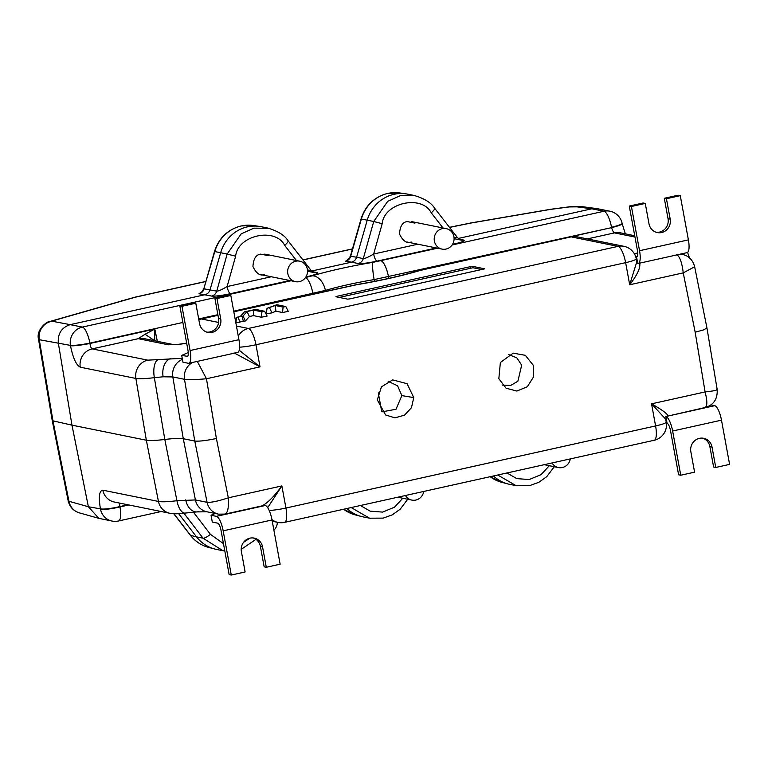 <?xml version="1.0" encoding="UTF-8"?>
<svg xmlns="http://www.w3.org/2000/svg" width="768" height="768" viewBox="0 0 768 768"><rect width="100%" height="100%" fill="white"/><g stroke="black" fill="none" stroke-linecap="round" stroke-linejoin="round"><path stroke-width="1.15" d="M223.939 550.915L216.528 549.437A36.586 34.742 -78.5 0 1 214.733 549.014A36.586 34.742 -78.5 0 1 196.55 536.88L203.05 538.195A6.97 1.786 -37.5 0 0 210.394 534.317L223.469 543.658M224.822 551.059L222.95 550.733L203.05 538.195L183.907 513.216M517.066 485.827L509.654 484.339A36.586 34.742 -78.5 0 1 507.859 483.926A36.586 34.742 -78.5 0 1 493.469 475.958M516.077 485.645L497.75 475.018M185.702 499.872A15.677 10.637 86.1 0 0 196.992 511.901L185.146 513.072C173.558 514.416 172.474 513.533 169.939 513.293L169.939 513.293A15.677 14.89 -78.5 0 1 158.448 501.446C161.75 502.08 167.914 501.84 176.938 500.717L195.408 499.939L207.082 502.31C211.315 502.608 218.39 501.11 228.317 497.818L281.875 485.923C274.368 496.176 267.802 502.819 262.166 505.853L225.158 514.09L218.573 514.157A15.677 14.89 -78.5 0 1 218.563 514.157A15.677 14.89 -78.5 0 1 207.082 502.31L194.765 441.043L184.502 379.315L172.829 376.944L163.114 376.79L154.349 377.674C145.325 378.739 139.162 378.998 135.878 378.451L80.256 367.181C76.224 365.155 72.97 358.013 70.493 345.744L70.435 345.389A15.677 1.574 -9.7 0 0 89.894 343.114L89.962 343.469C90.422 346.57 91.152 348.374 92.15 348.883L147.773 360.154L182.246 358.33M533.242 365.242L533.549 376.934L527.309 386.755L516.845 391.056L506.093 388.205L498.835 378.691L500.371 362.506L513.187 353.136L525.37 355.344L533.242 365.242M502.522 385.094L510.682 385.45L517.882 381.226L521.683 365.146L516.758 357.782L508.704 354.614M382.013 411.859L396 409.258L401.856 395.616L397.594 385.776L388.195 381.37M413.75 397.584L407.098 383.702L392.688 379.891L381.427 386.89L377.299 399.869L385.574 414.96L394.973 417.85L404.534 415.162L411.475 407.674L413.75 397.584L401.856 395.616M68.342 500.323L68.938 501.274A15.677 14.928 105.7 0 0 79.373 512.87L79.373 512.87C73.373 510.941 69.638 506.909 68.16 500.774L52.205 420.394L52.963 420.845L68.938 501.274L88.378 506.746L71.971 425.146L52.963 420.845L39.283 339.706L38.525 339.312L52.205 420.384M370.502 518.371L363.091 516.883A36.586 34.742 -78.5 0 1 361.296 516.47A36.586 34.742 -78.5 0 1 346.906 508.512M407.712 499.267L400.205 509.184L392.304 514.838L383.213 518.122L369.514 518.189L351.187 507.562M399.773 192.96A36.24 34.416 101.5 0 0 387.878 193.411A36.24 34.416 101.5 0 0 361.354 219.024L361.046 218.986C365.414 205.459 374.285 196.934 387.658 193.411L399.773 192.96L406.013 193.862A36.586 34.742 -78.5 0 0 367.229 220.176L373.728 221.501L387.715 201.331L400.464 195.61L415.325 195.715M406.013 193.862A36.586 34.742 -78.5 0 1 407.827 194.179L414.25 195.475M253.21 225.504A36.24 34.416 101.5 0 0 241.315 225.955A36.24 34.416 101.5 0 0 214.8 251.568L214.483 251.53C218.851 238.003 227.722 229.478 241.094 225.965L253.21 225.504L259.45 226.406A36.586 34.742 -78.5 0 0 220.666 252.73L227.165 254.045L241.152 233.885L253.901 228.154L268.762 228.259M259.45 226.406A36.586 34.742 -78.5 0 1 261.264 226.723L267.686 228.029C277.843 231.053 284.64 235.296 288.058 240.758A6.97 1.584 142.2 0 1 284.669 245.347C275.309 226.886 237.542 235.277 235.632 256.234L227.098 286.57L271.306 276.758M202.483 291.763L201.024 292.291C201.216 292.838 202.166 291.59 203.885 288.528L214.8 251.568L220.666 252.73L210.048 289.795C209.194 292.397 207.494 294.038 204.95 294.72L70.205 324.643L82.32 327.091A15.677 4.522 77.5 0 1 89.894 343.114L182.87 322.464M289.824 280.512L230.467 293.693C221.386 295.594 215.107 296.39 211.632 296.074A6.97 6.614 101.5 0 0 216.73 291.149L204.125 288.835A6.97 6.653 -80.8 0 1 199.018 293.76L201.533 291.974M235.632 256.234L227.165 254.045L216.73 291.149C218.515 291.149 221.971 289.622 227.098 286.57A6.97 2.006 77.5 0 0 230.467 293.693M268.368 255.667L260.774 254.131C256.051 254.573 253.44 258.71 252.941 266.515C256.224 273.485 260.131 276.173 264.634 274.57M307.469 270.067L311.03 270.336L288.058 240.758M312.374 271.642L317.222 272.621A6.97 6.614 -78.5 0 1 314.582 272.65L307.91 271.296M317.222 272.621C318.864 273.35 315.418 274.714 306.874 276.72A6.97 2.006 77.5 0 1 306.25 276.355M119.491 503.069L119.962 506.928A15.677 2.246 168.9 0 1 100.493 509.203A15.677 14.89 -78.5 0 0 111.984 521.05L98.822 518.342L88.378 506.755L100.426 508.848C98.458 496.867 99.254 490.637 102.826 490.176L158.448 501.446L146.333 440.218L71.971 425.146L58.31 342.931C57.667 333.6 61.632 327.504 70.205 324.643L51.619 321.149A15.677 10.608 73.7 0 0 50.122 321.418L50.122 321.418C47.232 320.899 35.875 329.779 38.525 339.312M283.094 307.094L285.715 306.518L276.854 304.723L266.995 308.342L275.28 305.51L283.094 307.094L282.538 312.528L288.288 311.357L285.782 306.547M275.28 305.51L275.904 311.184L282.538 312.528M266.995 308.342L266.362 313.728L271.939 312.893L275.904 311.184M242.976 316.09L247.027 311.53L253.498 310.09L261.926 311.798L264.605 311.251L255.686 309.427L244.416 311.846L240.355 316.406L236.525 317.386L242.976 316.09L245.472 320.938L249.398 316.522L253.43 315.629L261.37 317.232L267.11 316.061L264.605 311.251M236.525 317.386L235.882 322.762L245.472 320.938M253.498 310.09L253.43 315.629M247.027 311.53L249.398 316.522M470.813 268.214L470.525 266.63L472.694 266.381L472.944 267.744L339.235 297.437M484.483 268.886L349.824 298.886L347.664 299.146L335.894 296.755L336.989 296.285L337.123 297.005M470.525 266.63L336.989 296.285M233.789 311.654L356.63 284.621C379.238 280.781 398.89 276.422 415.584 271.546L423.485 269.53A15.677 4.522 77.5 0 1 424.08 269.53L417.226 271.277A78.989 9.629 169.6 0 1 356.4 284.774L233.818 311.779M634.973 237.043L614.467 232.886C613.43 232.387 612.48 230.64 611.606 227.626L374.141 279.59A63.312 7.718 -10.4 0 0 325.392 290.41L233.702 311.174M197.29 361.392L206.467 378.758L216.394 438.509C206.237 440.621 199.027 441.466 194.765 441.043L183.283 438.71C179.99 438.125 173.837 438.374 164.813 439.469L154.349 377.674A15.677 6.71 -97.1 0 1 157.93 359.741M147.773 360.154A15.677 14.89 -78.5 0 0 135.878 378.451L146.333 440.218C149.626 440.803 155.779 440.554 164.813 439.469L176.938 500.717A15.677 6.71 -97.1 0 0 185.146 513.072M127.958 504.787L119.894 506.573A15.677 2.246 168.9 0 1 100.426 508.848M173.558 344.602A15.677 14.89 101.5 0 0 168.336 344.794L138.25 338.688A15.677 14.89 101.5 0 1 144.173 338.63L138.144 338.669L145.085 334.243L154.666 340.762M145.085 334.243L154.819 329.069L154.666 340.704M138.25 338.688L92.15 348.883A15.677 14.89 -78.5 0 0 80.256 367.181M239.213 350.256L260.026 366.864L234.096 352.896M192.614 362.429A15.677 14.89 -78.5 0 0 184.502 379.315C188.784 379.862 196.109 379.68 206.467 378.758L260.026 366.864L255.965 344.755A15.677 1.91 -10.4 0 1 239.597 347.155M224.496 514.099C227.616 513.648 228.893 508.214 228.317 497.818L216.394 438.509M269.165 510.442A15.677 1.91 169.6 0 0 285.936 508.032L281.875 485.923L267.677 507.696M70.493 345.744A15.677 1.574 -9.7 0 0 89.962 343.469L154.819 329.069L157.344 341.299M305.357 277.565L312.211 275.827A15.677 10.253 73.5 0 1 325.392 290.41L325.565 291.274M312.211 275.827A78.989 9.629 169.6 0 1 373.027 262.32L437.578 248.208M452.093 244.982L603.965 211.258A15.677 4.522 -102.5 0 1 611.53 227.27A15.677 1.728 -11.7 0 0 622.128 223.392A15.677 15.677 0 0 0 609.888 211.2L596.774 208.57L591.84 208.8L458.198 238.474M546.768 242.15L611.606 227.626A15.677 1.728 -11.7 0 0 622.205 223.747L622.128 223.392M689.194 256.81L688.982 257.482M666.211 422.131A15.677 1.91 169.6 0 1 655.594 425.942A15.677 4.522 -102.5 0 1 654.182 440.275A15.677 15.677 0 0 0 666.211 422.131L665.654 419.146L651.542 403.834C662.39 410.006 667.766 414 667.661 415.805M272.256 521.261L278.006 522.422A15.677 15.677 0 0 0 284.515 522.365A15.677 4.522 77.5 0 0 285.936 508.032L655.594 425.942L651.542 403.834L705.101 391.939C707.606 401.914 707.395 407.098 704.467 407.51M666.739 416.342L705.11 407.51C713.597 405.091 717.629 399.12 717.197 389.597L706.954 327.965L703.642 329.885L695.165 332.189L705.101 391.939C714.778 390.874 718.531 389.971 716.362 389.213M706.954 327.965L694.656 266.765C692.861 259.968 688.742 255.84 682.301 254.371L682.301 254.371A15.677 14.89 -78.5 0 0 680.362 254.112M695.165 332.189L683.242 272.88L694.656 266.765M639.59 262.848C640.838 267.283 637.536 274.589 629.693 284.774L683.242 272.88C681.984 262.339 679.699 256.186 676.378 254.429M238.282 336.125A15.677 14.89 -78.5 0 1 248.342 328.464L618.01 246.374A15.677 4.522 -102.5 0 1 625.632 262.656L629.693 284.774L636.787 261.84L636.24 258.854A15.677 15.677 0 0 0 623.933 246.317L577.046 236.813A15.677 15.677 0 0 0 570.538 236.87A15.677 4.522 -102.5 0 1 571.123 236.87A15.677 14.89 -78.5 0 1 577.046 236.813M484.454 268.762L472.694 266.381M349.046 259.219L347.587 259.747C347.779 260.294 348.73 259.037 350.448 255.984L350.688 256.291A6.97 6.653 -80.8 0 1 345.581 261.216L348.096 259.421M436.387 247.958L377.03 261.149C367.949 263.05 361.67 263.837 358.195 263.52L351.514 262.166C354.058 261.494 355.757 259.853 356.611 257.242L363.293 258.595C365.078 258.595 368.534 257.078 373.661 254.026L417.869 244.205M358.195 263.52A6.97 6.614 101.5 0 0 363.293 258.595L373.728 221.501L382.195 223.69L373.661 254.026A6.97 2.006 77.5 0 0 377.03 261.149M345.581 261.216L351.514 262.166L311.635 271.027M367.229 220.176L356.611 257.242L350.688 256.291L361.354 219.024L367.229 220.176M414.931 223.123L407.338 221.587C402.614 222.029 400.003 226.157 399.504 233.971C402.787 240.941 406.694 243.629 411.197 242.016M454.032 237.523L457.594 237.792L434.621 208.205A6.97 1.584 142.2 0 1 431.232 212.803C421.872 194.342 384.106 202.723 382.195 223.69M458.938 239.098L463.786 240.077A6.97 6.614 -78.5 0 1 461.146 240.106L454.464 238.752M463.786 240.077C465.427 240.797 461.981 242.17 453.437 244.176A6.97 2.006 77.5 0 1 452.813 243.811M178.646 513.686L196.55 536.88L190.618 535.402A36.24 34.416 101.5 0 0 208.637 547.421L214.733 549.014M639.542 250.723L688.397 239.875A13.939 4.022 -102.5 0 1 687.139 252.614L638.285 263.462A13.939 4.022 77.5 0 0 639.542 250.723L631.421 206.496L645.264 203.424L649.008 223.834A11.328 10.752 -78.5 0 0 657.35 232.579A11.328 10.752 -78.5 0 0 670.186 219.13L666.432 198.72L664.301 198.288L668.045 218.698A11.328 10.752 -78.5 0 1 656.285 232.31M666.432 198.72L680.275 195.648L678.134 195.216L664.301 198.288M688.397 239.875L680.275 195.648M637.709 252.758L634.55 254.112M635.606 256.474L636.509 256.656L637.757 263.462M636.557 260.592L637.181 260.323M631.421 206.496L629.28 206.064L637.402 250.282A6.97 2.006 77.5 0 1 636.768 256.656A6.97 2.006 77.5 0 1 636.509 256.656L637.008 256.541M645.264 203.424L643.123 202.992L629.28 206.064M665.904 420.47L666.528 420.202M666.365 423.187L667.104 423.341L665.981 417.245M710.899 404.918L714.71 405.686L665.856 416.534A13.939 4.022 77.5 0 1 672.634 431.011L680.746 475.229L694.589 472.157L690.845 451.747A11.328 10.752 -78.5 0 1 703.68 438.298A11.328 10.752 -78.5 0 1 712.013 447.043L715.757 467.453L713.616 467.021L709.872 446.611A11.328 10.752 -78.5 0 0 702.595 438.134M715.757 467.453L729.6 464.381L721.488 420.163A13.939 4.022 -102.5 0 0 714.71 405.686M667.104 423.341A6.97 2.006 77.5 0 1 670.493 430.579L678.605 474.797L680.746 475.229M481.91 269.558L472.944 267.744M570.307 458.899A10.454 9.926 -78.5 0 1 562.378 467.52A10.454 9.926 -78.5 0 1 558.432 467.558A10.454 9.926 -78.5 0 1 552.029 462.96M442.272 228.662A10.454 9.926 -78.5 0 1 446.227 228.624A10.454 9.926 -78.5 0 1 454.099 238.771A10.454 9.926 -78.5 0 1 446.016 249.072A10.454 9.926 -78.5 0 1 442.07 249.11A10.454 9.926 -78.5 0 1 434.198 238.973A10.454 9.926 -78.5 0 1 442.272 228.662M423.744 491.443A10.454 9.926 -78.5 0 1 415.814 500.064A10.454 9.926 -78.5 0 1 411.869 500.102A10.454 9.926 -78.5 0 1 405.466 495.504M188.246 352.57L181.699 355.382L182.947 362.189L188.294 363.274A13.939 4.022 77.5 0 0 188.822 363.274L237.677 352.426A13.939 4.022 -102.5 0 0 238.934 339.686L230.822 295.459L216.979 298.531L220.723 318.941A11.328 10.752 -78.5 0 1 207.888 332.39A11.328 10.752 -78.5 0 1 199.555 323.645L195.802 303.235L193.67 302.803L179.827 305.875L181.968 306.307L195.802 303.235M181.699 355.382L187.546 356.352M181.968 306.307L190.08 350.534A13.939 4.022 77.5 0 1 188.822 363.274M216.979 298.531L214.838 298.099L218.582 318.509A11.328 10.752 -78.5 0 1 206.832 332.122M214.838 298.099L228.682 295.027L230.822 295.459M179.827 305.875L187.939 350.102A6.97 2.006 77.5 0 1 187.315 356.467A6.97 2.006 77.5 0 1 187.046 356.467M253.133 537.955A11.328 10.752 -78.5 0 1 260.41 546.422L264.163 566.832L266.294 567.264L262.55 546.854L260.41 546.422M215.213 513.475L211.046 515.261L212.294 522.067L217.642 523.152A6.97 2.006 77.5 0 1 221.03 530.39L229.142 574.608L231.283 575.04L245.126 571.968L241.382 551.558A11.328 10.752 -78.5 0 1 254.218 538.109A11.328 10.752 -78.5 0 1 262.55 546.854M211.046 515.261L216.394 516.346A13.939 4.022 77.5 0 1 223.171 530.822L231.283 575.04M266.294 567.264L280.138 564.192L272.026 519.974A13.939 4.022 -102.5 0 0 265.248 505.498L216.394 516.346M277.325 522.288A10.454 9.926 -78.5 0 1 273.898 530.16M295.709 261.216A10.454 9.926 -78.5 0 1 299.664 261.168A10.454 9.926 -78.5 0 1 307.536 271.315A10.454 9.926 -78.5 0 1 299.453 281.626A10.454 9.926 -78.5 0 1 295.507 281.664A10.454 9.926 -78.5 0 1 287.635 271.517A10.454 9.926 -78.5 0 1 295.709 261.216M609.888 211.2A15.677 14.89 -78.5 0 0 603.965 211.258L591.84 208.8L576.835 206.851A15.677 14.842 97.4 0 1 581.76 206.621L570.883 206.621A15.677 11.29 85.6 0 0 569.184 206.938L550.608 209.386L471.043 223.018L449.53 227.414M576.835 206.851L569.184 206.938M490.176 476.698A36.24 34.416 101.5 0 0 501.763 482.323L507.859 483.926M163.114 376.79A15.677 10.637 -93.9 0 1 170.65 358.483M186.662 343.123L179.587 344.17A15.677 7.334 83.3 0 0 178.598 344.438L168.336 344.794M186.826 343.229L178.598 344.438M182.429 359.366A15.677 14.89 -78.5 0 0 172.829 376.944L183.283 438.71L195.408 499.939A15.677 14.89 -78.5 0 0 206.899 511.786L196.992 511.901A15.677 10.637 86.1 0 0 198.739 511.565M343.613 509.242A36.24 34.416 101.5 0 0 355.2 514.877L361.296 516.47M360.413 505.507L370.166 511.152L382.646 512.102L394.55 507.158L402.758 498.259M211.632 296.074L199.018 293.76M296.448 260.525L284.669 245.347M306.874 276.72L305.923 276.931M269.606 307.949L271.939 312.893M242.035 316.397L243.466 321.6M238.33 317.222L239.75 322.426M261.926 311.798L261.37 317.232M278.006 522.422A15.677 14.89 -78.5 0 1 271.949 519.6M381.715 411.504L378.288 392.842M415.584 271.546A15.677 10.253 73.5 0 1 417.226 271.277M347.914 286.31A15.677 4.522 77.5 0 1 348.509 286.31M380.928 260.784A15.677 4.522 -102.5 0 1 388.502 276.797L388.79 278.371M374.467 281.376L374.141 279.59A15.677 2.006 80.5 0 1 373.027 262.32M313.018 294.058L312.931 293.587A15.677 4.522 77.5 0 0 305.482 277.594M128.822 504.96L119.962 506.928A15.677 4.522 77.5 0 1 118.502 520.992A15.677 15.677 0 0 1 111.984 521.05M291.014 280.752L82.32 327.091A15.677 14.89 -78.5 0 0 70.435 345.389L39.283 339.706A15.677 14.995 -80.4 0 1 51.168 321.418M169.939 513.293L114.317 502.022A15.677 14.89 -78.5 0 1 102.826 490.176M217.968 315.168L200.87 318.97A15.677 4.522 77.5 0 1 201.456 318.97L218.64 322.445M217.997 315.293L201.456 318.97A15.677 14.89 -78.5 0 0 198.845 319.814M236.429 326.054L248.342 328.464A15.677 4.522 77.5 0 1 255.965 344.755L625.632 262.656A15.677 1.91 -10.4 0 0 636.24 258.854M217.882 314.688L198.691 318.95M682.32 253.68A15.677 13.392 68 0 1 682.8 254.477M587.376 238.906L614.467 232.886A15.677 14.89 -78.5 0 1 620.39 232.829L634.733 235.738M424.08 269.53L571.123 236.87L618.01 246.374A15.677 14.89 -78.5 0 1 623.933 246.317M506.976 472.963L516.73 478.608L529.21 479.549L541.114 474.614L549.322 465.715M570.883 206.621L550.848 209.251A15.677 2.477 80.3 0 0 550.608 209.386M449.472 227.338L471.293 222.883A15.677 2.477 80.3 0 0 471.043 223.018M455.962 225.898A15.677 4.522 77.5 0 1 456.461 225.878M50.122 321.418L135.034 297.158A15.677 4.522 77.5 0 1 135.533 297.149L51.619 321.149M352.454 248.976L302.976 259.968M205.891 281.52L135.533 297.149M443.011 227.971L431.232 212.803M453.437 244.176L452.486 244.387M121.488 300.576A15.677 10.608 73.7 0 1 122.995 300.307M173.914 513.744L190.618 535.402A6.97 1.69 142.4 0 1 190.33 535.229C195.13 541.354 201.226 545.414 208.637 547.421M243.552 542.323L249.994 538.138M193.44 512.179L210.394 534.317M670.186 219.13L668.045 218.698M721.488 420.163L672.634 431.011M712.013 447.043L709.872 446.611M190.08 350.534L238.934 339.686M220.723 318.941L218.582 318.509M272.026 519.974L223.171 530.822M343.555 509.251L355.2 514.877M434.621 208.205C431.203 202.742 424.406 198.499 414.25 195.485L414.25 195.485M203.885 288.528L214.483 251.53M311.03 270.336L314.582 272.65M98.822 518.342L79.373 512.87M161.174 511.517L118.502 520.992M144.173 338.63L173.654 344.611M179.587 344.17L174.259 344.726M200.87 318.97A15.677 15.677 0 0 0 198.806 319.574M654.182 440.275L284.515 522.365M206.899 511.786L218.563 514.157M689.395 257.818L687.581 252.413M625.344 233.837L622.205 223.747M665.654 419.146L666.346 416.717M637.632 262.656L636.778 261.811M423.485 269.53L570.538 236.87M680.688 254.045L682.301 254.371M554.275 466.714L546.768 476.64L538.867 482.294L529.776 485.578L516.077 485.635M490.118 476.707L501.763 482.323M581.76 206.621L596.774 208.57M471.293 222.883L550.848 209.251M135.034 297.158L205.92 281.414M302.909 259.882L352.483 248.87M350.448 255.984L361.046 218.986M457.594 237.792L461.146 240.106M255.955 539.347L241.19 549.389M190.33 535.229L173.75 513.744M558.432 467.558L544.253 464.688M446.227 228.624L411.293 221.549M442.07 249.11L407.242 242.054M411.869 500.102L397.69 497.232M299.664 261.168L264.73 254.093M295.507 281.664L260.678 274.608"/></g></svg>
